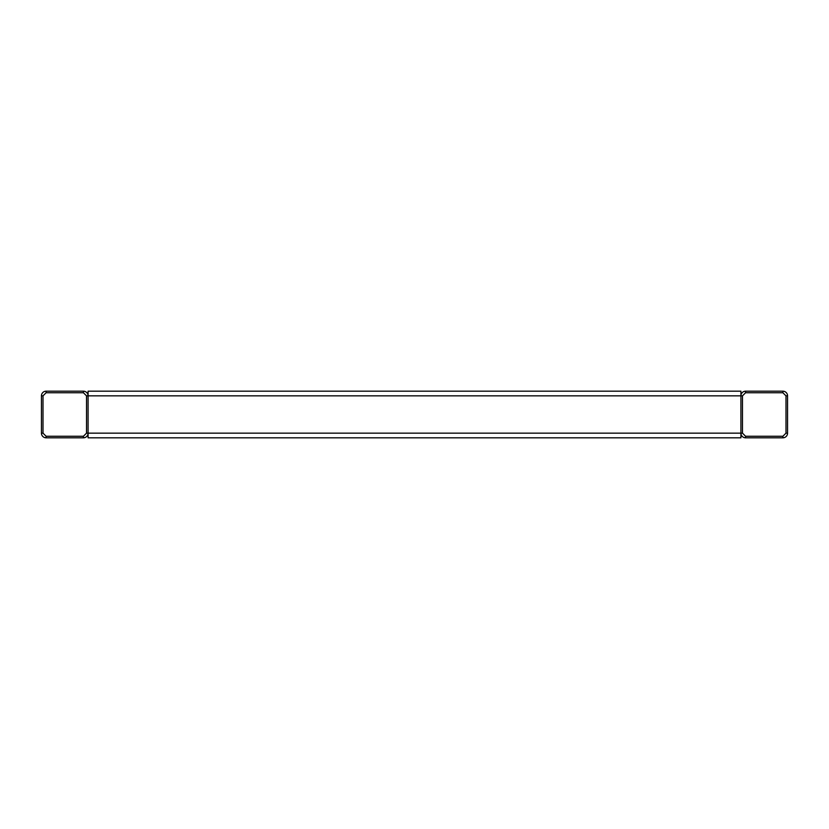 <?xml version="1.0" encoding="UTF-8"?>
<svg xmlns="http://www.w3.org/2000/svg" width="829" height="829" viewBox="0 0 829 829"><rect width="100%" height="100%" fill="white"/><g stroke="black" fill="none" stroke-linecap="round" stroke-linejoin="round"><path stroke-width="1.24" d="M46.113 437.816L83.418 437.816A4.663 4.663 0 0 0 88.081 433.152L88.081 395.847A4.663 4.663 0 0 0 83.418 391.184L46.113 391.184A4.663 4.663 0 0 0 41.45 395.847L41.45 433.152A4.663 4.663 0 0 0 46.113 437.816L46.113 436.261L43.004 433.152L43.004 395.847L46.113 392.739L83.418 392.739L86.527 395.847L86.527 433.152L83.418 436.261L46.113 436.261M88.081 437.816L740.919 437.816L740.919 433.152A4.663 4.663 0 0 0 745.582 437.816L782.887 437.816A4.663 4.663 0 0 0 787.55 433.152L787.55 395.847A4.663 4.663 0 0 0 782.887 391.184L745.582 391.184A4.663 4.663 0 0 0 740.919 395.847L740.919 433.152L88.081 433.152L88.081 437.816M86.527 395.847L88.081 395.847L88.081 391.184L740.919 391.184L740.919 395.847L742.473 395.847L745.582 392.739L782.887 392.739L785.996 395.847L785.996 433.152L782.887 436.261L745.582 436.261L742.473 433.152L742.473 395.847M83.418 437.816L83.418 436.261M88.081 433.152L86.527 433.152M83.418 391.184L83.418 392.739M46.113 391.184L46.113 392.739M41.45 395.847L43.004 395.847M41.45 433.152L43.004 433.152M88.081 395.847L740.919 395.847M745.582 391.184L745.582 392.739M782.887 392.739L782.887 391.184M740.919 433.152L742.473 433.152M745.582 437.816L745.582 436.261M782.887 437.816L782.887 436.261M787.55 433.152L785.996 433.152M787.55 395.847L785.996 395.847"/></g></svg>
